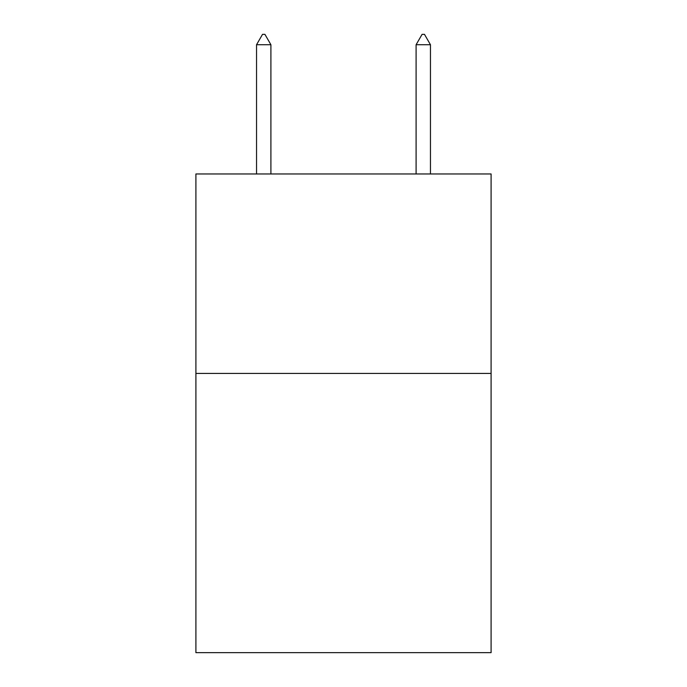<?xml version="1.0" encoding="UTF-8"?>
<svg xmlns="http://www.w3.org/2000/svg" width="687" height="687" viewBox="0 0 687 687"><rect width="100%" height="100%" fill="white"/><g stroke="black" fill="none" stroke-linecap="round" stroke-linejoin="round"><path stroke-width="1.03" d="M491.093 373.419L491.093 652.65L195.907 652.65L195.907 173.966L491.093 173.966L491.093 373.419L195.907 373.419M270.901 44.724L264.916 34.35L262.52 34.35L256.543 44.724L270.901 44.724L270.901 173.966M256.543 44.724L256.543 173.966M422.084 34.35L424.48 34.35L430.457 44.724L416.099 44.724L422.084 34.35M430.457 173.966L430.457 44.724M416.099 173.966L416.099 44.724"/></g></svg>

